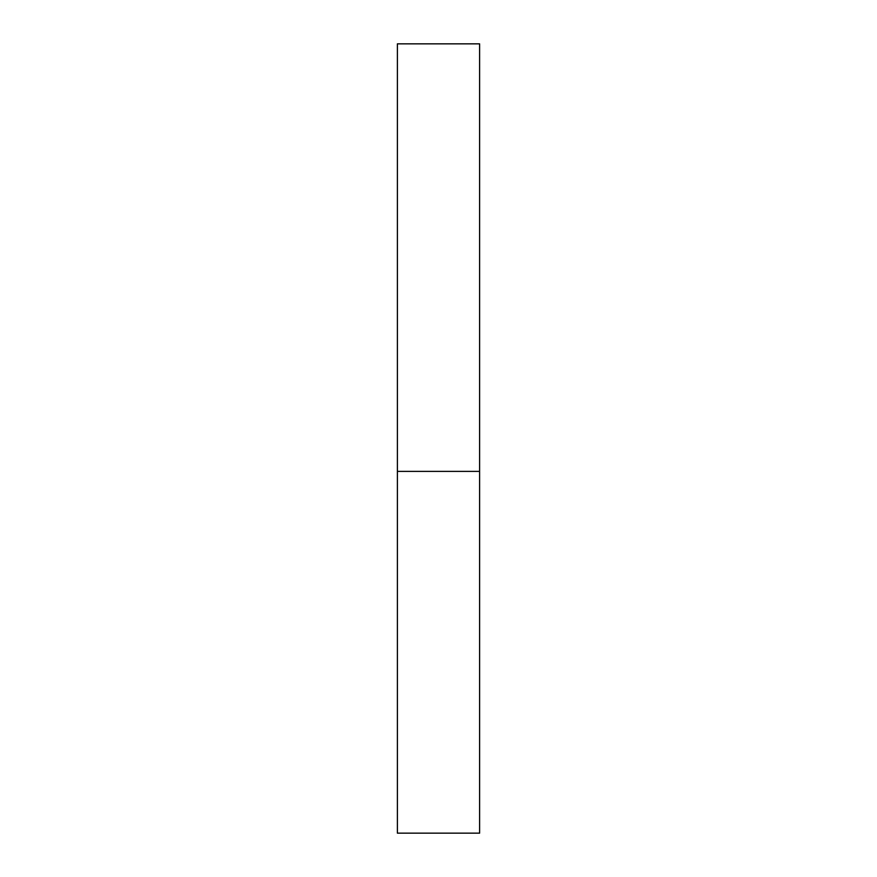 <?xml version="1.0" encoding="UTF-8"?>
<svg xmlns="http://www.w3.org/2000/svg" width="877" height="877" viewBox="0 0 877 877"><rect width="100%" height="100%" fill="white"/><g stroke="black" fill="none" stroke-linecap="round" stroke-linejoin="round"><path stroke-width="1.32" d="M397.391 471.387L479.609 471.387L479.609 43.85L397.391 43.85L397.391 833.15L479.609 833.15L479.609 471.387L397.391 471.387"/></g></svg>

